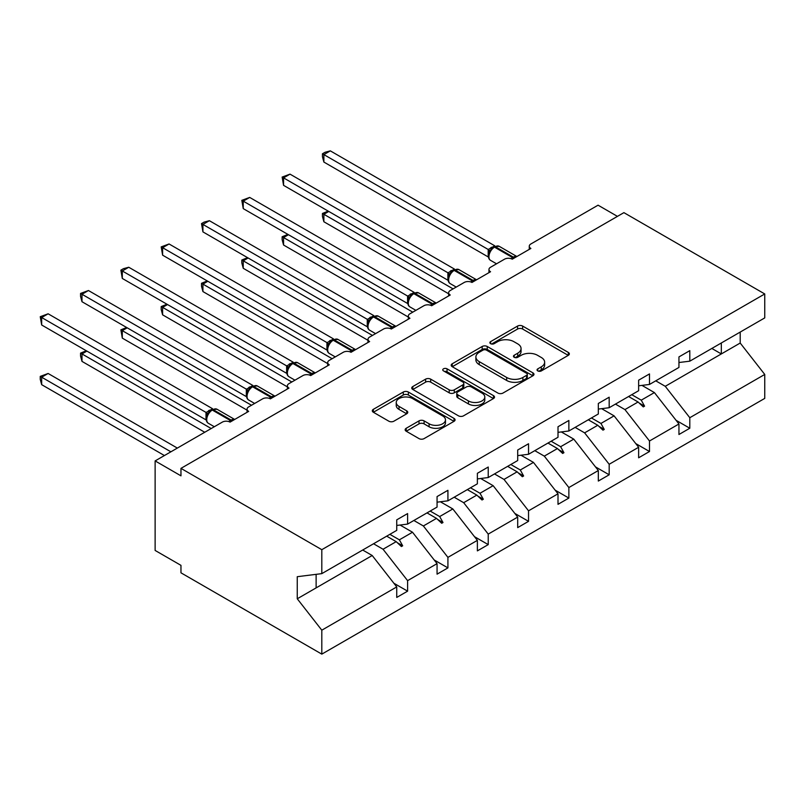 <?xml version="1.0" encoding="UTF-8"?>
<svg xmlns="http://www.w3.org/2000/svg" width="805" height="805" viewBox="0 0 805 805"><rect width="100%" height="100%" fill="white"/><g stroke="black" fill="none" stroke-linecap="round" stroke-linejoin="round"><path stroke-width="1.21" d="M537.79 370.914A2.516 1.449 0 0 0 541.342 370.914L568.3 355.347A3.592 2.073 0 0 0 569.346 353.888A3.592 2.073 0 0 0 568.3 352.419L522.636 326.065A3.592 2.073 0 0 0 517.565 326.065L490.617 341.622A2.516 1.449 0 0 0 489.873 342.648A2.516 1.449 0 0 0 490.617 343.675A2.516 1.449 0 0 0 494.159 343.675L497.651 341.662A11.481 6.631 0 0 1 513.882 341.662L517.696 343.856A11.481 6.631 0 0 1 521.056 348.545A11.481 6.631 0 0 1 517.696 353.224L514.204 355.236A2.516 1.449 0 0 0 513.469 356.263A2.516 1.449 0 0 0 514.204 357.289A2.516 1.449 0 0 0 517.756 357.289L521.248 355.277A11.481 6.631 0 0 1 537.478 355.277L541.282 357.47A11.481 6.631 0 0 1 544.643 362.159A11.481 6.631 0 0 1 541.282 366.849L537.79 368.861A2.516 1.449 0 0 0 537.056 369.887A2.516 1.449 0 0 0 537.79 370.914L537.79 368.861M406.203 428.28A3.592 2.073 0 0 0 405.156 429.749A3.592 2.073 0 0 0 406.203 431.208L419.013 438.604A3.592 2.073 0 0 0 424.094 438.604L454.02 421.327A3.592 2.073 0 0 0 455.077 419.868A3.592 2.073 0 0 0 454.02 418.399L408.366 392.035A3.592 2.073 0 0 0 403.285 392.035L373.359 409.322A3.592 2.073 0 0 0 372.302 410.781A3.592 2.073 0 0 0 373.359 412.251L388.825 421.186A3.592 2.073 0 0 0 393.907 421.186L406.716 413.79A3.592 2.073 0 0 0 407.763 412.321A3.592 2.073 0 0 0 406.716 410.852L399.039 406.424A9.6 5.544 0 0 1 396.231 402.51A9.6 5.544 0 0 1 402.158 397.388A9.6 5.544 0 0 1 412.613 398.596L442.67 415.944A9.6 5.544 0 0 1 445.477 419.868A9.6 5.544 0 0 1 439.56 424.98A9.6 5.544 0 0 1 429.095 423.782L424.094 420.884A3.592 2.073 0 0 0 419.013 420.884L406.203 428.28L406.203 431.208M678.947 362.522L689.805 361.173L764.75 317.905L764.75 293.956L623.905 212.641L180.964 468.369L180.964 475.836L155.124 460.913L222.311 422.122A5.484 3.17 180 0 1 230.059 422.122L248.675 411.375A5.484 3.17 0 0 1 247.065 409.141A5.484 3.17 0 0 1 248.675 406.897L262.621 398.847A5.484 3.17 180 0 1 270.379 398.847L288.985 388.101A5.484 3.17 0 0 1 287.375 385.867A5.484 3.17 0 0 1 288.985 383.623L302.942 375.573A5.484 3.17 180 0 1 310.69 375.573L329.295 364.826A5.484 3.17 0 0 1 327.695 362.592A5.484 3.17 0 0 1 329.295 360.348L343.252 352.288A5.484 3.17 180 0 1 351.01 352.288L369.616 341.551A5.484 3.17 0 0 1 368.006 339.308A5.484 3.17 0 0 1 369.616 337.074L383.572 329.014A5.484 3.17 180 0 1 391.321 329.014L409.926 318.277A5.484 3.17 0 0 1 408.326 316.033A5.484 3.17 0 0 1 409.926 313.799L423.883 305.739A5.484 3.17 180 0 1 431.641 305.739L450.247 295.002A5.484 3.17 0 0 1 448.637 292.758A5.484 3.17 0 0 1 450.247 290.525L464.203 282.464A5.484 3.17 180 0 1 471.951 282.464L490.557 271.728A5.484 3.17 0 0 1 488.957 269.484A5.484 3.17 0 0 1 490.557 267.25L504.514 259.19A5.484 3.17 180 0 1 512.262 259.19L530.877 248.453A5.484 3.17 0 0 1 529.267 246.209A5.484 3.17 0 0 1 530.877 243.975L598.065 205.184L617.445 216.374M764.75 293.956L321.809 549.684L180.964 468.369M497.903 393.061A3.592 2.073 0 0 0 502.974 393.061L532.91 375.784A3.592 2.073 0 0 0 533.967 374.315A3.592 2.073 0 0 0 532.91 372.856L487.256 346.492A3.592 2.073 0 0 0 482.175 346.492L452.249 363.769A3.592 2.073 0 0 0 451.192 365.239A3.592 2.073 0 0 0 452.249 366.698L497.903 393.061M444.501 371.457A2.516 1.449 0 0 1 447.047 371.809L447.047 368.821L493.465 395.627A3.592 2.073 0 0 1 494.522 397.086A3.592 2.073 0 0 1 493.465 398.555L463.529 415.833A3.592 2.073 0 0 1 458.458 415.833L412.804 389.479L412.804 386.541A3.592 2.073 0 0 0 411.747 388.01A3.592 2.073 0 0 0 412.804 389.479M412.804 386.541L425.614 379.145A3.592 2.073 0 0 1 430.685 379.145L449.2 389.841A3.592 2.073 0 0 0 454.272 389.841L462.774 384.931A3.592 2.073 0 0 0 463.821 383.472A3.592 2.073 0 0 0 462.774 382.003L443.495 370.874A2.516 1.449 0 0 1 442.76 369.847A2.516 1.449 0 0 1 444.31 368.509A2.516 1.449 0 0 1 447.047 368.821M321.809 549.684L321.809 573.633L396.744 530.364L396.744 519.849L407.602 513.58L407.602 524.095L396.744 525.454M393.876 583.243L407.602 591.162L407.602 580.647L437.065 563.641L412.512 532.236L400.055 525.041M373.55 543.757L383.049 549.241L407.602 580.647M407.602 524.095L437.065 507.09L437.065 496.574L447.922 490.305L447.922 500.821L437.065 502.179M434.197 559.968L447.922 567.887L447.922 557.372L477.375 540.366L452.833 508.951L440.375 501.767M413.871 520.483L423.37 525.967L447.922 557.372M447.922 500.821L477.375 483.815L477.375 473.3L488.233 467.031L488.233 477.546L477.375 478.905M474.507 536.694L488.233 544.613L488.233 534.097L517.696 517.092L493.143 485.677L480.686 478.492M454.181 497.208L463.68 502.692L488.233 534.097M488.233 477.546L517.696 460.541L517.696 450.015L528.543 443.756L528.543 454.272L517.696 455.62M514.828 513.419L528.543 521.338L528.543 510.823L558.006 493.807L533.453 462.402L520.996 455.217M494.501 473.934L504 479.418L528.543 510.823M528.543 454.272L558.006 437.266L558.006 426.741L568.863 420.482L568.863 430.997L558.006 432.345M555.138 490.144L568.863 498.064L568.863 487.548L598.326 470.533L573.774 439.127L561.316 431.933M534.812 450.659L544.311 456.133L568.863 487.548M568.863 430.997L598.326 413.991L598.326 403.466L609.174 397.207L609.174 407.722L598.326 409.071M595.448 466.87L609.174 474.789L609.174 464.274L638.637 447.258L614.084 415.853L601.627 408.658M575.132 427.375L584.621 432.859L609.174 464.274M609.174 407.722L638.637 390.717L638.637 380.191L649.494 373.923L649.494 384.448L638.637 385.796M635.769 443.585L649.494 451.514L649.494 440.999L678.947 423.983L678.947 434.509L689.805 428.24L689.805 417.715L764.75 374.446L764.75 398.395L321.809 654.133L180.964 572.818L180.964 565.352L155.124 550.439L155.124 460.913M615.443 404.1L624.942 409.584L649.494 440.999M689.805 361.173L689.805 350.648L678.947 356.917L678.947 367.432L649.494 384.448M676.079 420.311L689.805 428.24M655.753 380.825L665.252 386.309L689.805 417.715M321.809 573.633L297.256 576.692L297.256 598.779L372.202 555.51L362.703 550.026M372.202 555.51L396.744 586.915L396.744 597.431L407.602 591.162M447.922 567.887L437.065 574.156L437.065 563.641M488.233 544.613L477.375 550.882L477.375 540.366M528.543 521.338L517.696 527.607L517.696 517.092M568.863 498.064L558.006 504.333L558.006 493.807M609.174 474.789L598.326 481.058L598.326 470.533M649.494 451.514L638.637 457.783L638.637 447.258M297.256 598.779L321.809 630.184L396.744 586.915M321.809 630.184L321.809 654.133M383.049 549.241L396.201 541.654L401.393 546.545L402.681 545.8L399.371 539.823L412.512 532.236M389.872 534.339L399.371 539.823M386.702 536.17L396.201 541.654M423.37 525.967L436.511 518.38L441.704 523.27L442.992 522.525L439.681 516.548L452.833 508.951M430.182 511.064L439.681 516.548M427.012 512.896L436.511 518.38M463.68 502.692L476.822 495.105L482.014 499.996L483.312 499.251L480.001 493.264L493.143 485.677M470.502 487.79L480.001 493.264M467.333 489.621L476.822 495.105M504 479.418L517.142 471.821L522.334 476.721L523.622 475.976L520.312 469.989L533.453 462.402M510.813 464.505L520.312 469.989M507.643 466.347L517.142 471.821M544.311 456.133L557.452 448.546L562.645 453.446L563.943 452.702L560.632 446.715L573.774 439.127M551.133 441.231L560.632 446.715M547.953 443.062L557.452 448.546M584.621 432.859L597.773 425.271L602.965 430.172L604.253 429.427L600.943 423.44L614.084 415.853M591.444 417.956L600.943 423.44M588.274 419.787L597.773 425.271M624.942 409.584L638.083 401.997L643.276 406.897L644.563 406.153L641.253 400.166L654.405 392.578L678.947 423.983M631.764 394.681L641.253 400.166M654.405 392.578L641.947 385.384M628.584 396.513L638.083 401.997M665.252 386.309L740.198 343.041L764.75 374.446M711.841 348.454L721.33 353.938L721.33 342.97M740.198 332.073L740.198 343.041M316.124 587.881L316.124 574.337M639.19 403.043L644.563 406.153M598.88 426.318L604.253 429.427M558.569 449.593L563.943 452.702M518.249 472.877L523.622 475.976M477.939 496.152L483.312 499.251M437.618 519.426L442.992 522.525M397.308 542.701L402.681 545.8M538.797 371.266L541.282 369.827A11.481 6.631 0 0 0 544.643 365.148L544.643 362.159M521.056 348.545L521.056 351.523A11.481 6.631 0 0 1 517.696 356.213L515.21 357.641M568.25 355.377L522.636 329.044A3.592 2.073 0 0 0 517.565 329.044L491.614 344.027M532.86 375.804L487.256 349.471A3.592 2.073 0 0 0 482.175 349.471L452.289 366.728M526.571 375.341A2.516 1.449 0 0 0 527.305 374.315A2.516 1.449 0 0 0 526.571 373.289L486.492 350.155A2.516 1.449 0 0 0 482.94 350.155L479.257 352.278A11.481 6.631 0 0 0 475.896 356.957A11.481 6.631 0 0 0 479.257 361.646L506.657 377.465A11.481 6.631 0 0 0 522.888 377.465L526.571 375.341L526.571 378.33A2.516 1.449 0 0 0 527.305 377.303L527.305 374.315M475.896 356.957L475.896 359.946A11.481 6.631 0 0 0 479.257 364.635L479.257 361.646M526.571 378.33L522.888 380.453A11.481 6.631 0 0 1 506.657 380.453L479.257 364.635M412.844 389.499L425.614 382.134L425.614 379.145M463.821 383.472L463.821 386.45A3.592 2.073 0 0 1 462.774 387.919L454.272 392.82A3.592 2.073 0 0 1 449.2 392.82L430.685 382.134A3.592 2.073 0 0 0 425.614 382.134M447.047 371.809L493.415 398.586M468.419 400.93A9.6 5.544 0 0 0 478.874 402.138A9.6 5.544 0 0 0 484.801 397.016A9.6 5.544 0 0 0 481.984 393.102L471.398 386.984A3.592 2.073 0 0 0 466.326 386.984L457.824 391.894A3.592 2.073 0 0 0 456.777 393.353A3.592 2.073 0 0 0 457.824 394.822L468.419 400.93L468.419 403.919A9.6 5.544 0 0 0 478.874 405.116A9.6 5.544 0 0 0 484.801 400.005L484.801 397.016M456.777 393.353L456.777 396.342A3.592 2.073 0 0 0 457.824 397.801L457.824 394.822M468.419 403.919L457.824 397.801M445.477 419.868L445.477 422.846A9.6 5.544 0 0 1 439.56 427.968A9.6 5.544 0 0 1 429.095 426.761L424.094 423.873A3.592 2.073 0 0 0 419.013 423.873L406.253 431.239M396.231 402.51L396.231 405.489A9.6 5.544 0 0 0 399.039 409.413L399.039 406.424M406.666 413.81L399.039 409.413M453.97 421.357L408.366 395.024A3.592 2.073 0 0 0 403.285 395.024L373.399 412.271M323.872 162.057L322.453 156.764L322.453 153.785L323.872 154.6L330.332 150.867L494.783 245.817L488.202 249.48L323.872 154.6L323.872 162.057L488.202 256.936L488.202 249.48M493.334 247.316A1.831 1.057 60 0 1 493.586 247.055L491.271 248.987L489.188 252.357A4.025 2.908 18 0 0 488.192 249.53M490.466 250.929L488.323 249.54M322.453 153.785L325.039 152.286L330.332 150.867M328.782 211.443L323.872 214.281L453.084 288.884M323.872 221.747L322.453 216.444L322.453 213.466L323.872 214.281L323.872 221.747L448.637 293.775M322.453 213.466L328.219 211.121M288.472 234.718L283.561 237.556L412.774 312.159M283.561 245.022L282.142 239.719L282.142 236.74L283.561 237.556L283.561 245.022L408.326 317.049M282.142 236.74L287.898 234.396M248.151 258.002L243.241 260.83L372.453 335.433M243.241 268.296L241.822 262.994L241.822 260.015L243.241 260.83L243.241 268.296L368.006 340.324M241.822 260.015L247.588 257.67M207.841 281.277L202.93 284.105L332.143 358.708M202.93 291.571L201.512 286.268L201.512 283.29L202.93 284.105L202.93 291.571L327.695 363.598M201.512 283.29L207.267 280.945M167.52 304.552L162.61 307.379L291.823 381.983M162.61 314.846L161.191 309.543L161.191 306.564L162.61 307.379L162.61 314.846L287.375 386.873M161.191 306.564L166.957 304.22M283.561 185.341L282.142 177.06L283.561 177.875L290.021 174.142L454.473 269.091L448.003 272.825L283.561 177.875L283.561 185.341L447.892 280.21L447.892 272.754M453.024 270.591A1.831 1.057 60 0 1 453.275 270.329L450.961 272.261L448.868 275.632C447.57 279.667 448.033 282.334 450.257 283.642L456.214 287.073M450.156 274.213L448.003 272.825M282.142 177.06L290.021 174.142M243.241 208.616L241.822 200.334L243.241 201.149L249.701 197.426L414.152 292.366L407.692 296.099L243.241 201.149L243.241 208.616L407.572 303.485L407.572 296.029M412.703 293.865A1.831 1.057 60 0 1 412.955 293.604L410.651 295.536L408.558 298.907C407.26 302.942 407.712 305.608 409.946 306.916L415.893 310.358M409.836 297.488L407.692 296.099M241.822 200.334L249.701 197.426M202.93 231.89L201.512 223.609L202.93 224.424L209.391 220.701L373.842 315.641L367.372 319.374L202.93 224.424L202.93 231.89L367.261 326.76L367.261 319.303M372.393 317.14A1.831 1.057 60 0 1 372.645 316.878L370.33 318.81L368.247 322.181A4.025 2.908 18 0 0 367.241 319.354M369.525 320.762L367.372 319.374M201.512 223.609L204.088 222.12L209.391 220.701M162.61 255.165L161.191 246.883L162.61 247.699L169.07 243.975L333.522 338.915L327.061 342.648L162.61 247.699L162.61 255.165L326.941 350.034L326.941 342.578M332.083 340.414A1.831 1.057 60 0 1 332.324 340.153L330.02 342.085L327.927 345.456C326.629 349.491 327.092 352.157 329.315 353.465L335.272 356.907M329.205 344.037L327.061 342.648M161.191 246.883L169.07 243.975M127.21 327.826L122.3 330.664L251.512 405.257M122.3 338.12L120.881 329.839L122.3 330.664L122.3 338.12L247.065 410.148M120.881 329.839L126.647 327.494M122.3 278.439L120.881 270.158L122.3 270.973L128.76 267.25L293.211 362.19L286.741 365.923L122.3 270.973L122.3 278.439L286.63 373.319L286.63 365.852M291.762 363.689A1.831 1.057 60 0 1 292.014 363.427L289.699 365.359L287.616 368.73C286.308 372.765 286.771 375.442 288.995 376.74L294.952 380.181M288.894 367.311L286.741 365.923M120.881 270.158L123.457 268.669L128.76 267.25M86.9 351.101L81.989 353.938L211.202 428.532M81.989 361.395L80.56 356.092L80.56 353.113L81.989 353.938L81.989 361.395L204.742 432.265M80.56 353.113L86.326 350.769M81.989 301.714L80.56 296.411L80.56 293.433L81.989 294.258L88.449 290.525L252.891 385.464L246.431 389.197L81.989 294.258L81.989 301.714L246.32 396.593L246.32 389.127M251.452 386.964A1.831 1.057 60 0 1 251.693 386.702L249.389 388.634L247.296 392.005C245.998 396.04 246.461 398.717 248.685 400.015L254.642 403.456M248.574 390.586L246.431 389.197M80.56 293.433L88.449 290.525M40.25 376.388L41.669 377.213L41.669 384.669L40.25 379.376L40.25 376.388L48.129 373.48L41.669 377.213L170.881 451.806M41.669 384.669L164.421 455.539M48.129 373.48L177.342 448.083M41.669 324.989L40.25 316.707L41.669 317.532L48.129 313.799L212.58 408.739L206.12 412.472L41.669 317.532L41.669 324.989L206 419.868L206 412.401M211.131 410.238A1.831 1.057 60 0 1 211.383 409.976L209.069 411.919L206.986 415.289C205.688 419.314 206.14 421.991 208.364 423.289L214.321 426.731M208.264 413.861L206.12 412.472M40.25 316.707L48.129 313.799M541.282 369.827L541.282 366.849M514.204 357.289L514.204 355.236M517.696 356.213L517.696 353.224M490.617 343.675L490.617 341.622M517.565 329.044L517.565 326.065M522.636 329.044L522.636 326.065M568.3 355.347L568.3 352.419M452.249 366.698L452.249 363.769M482.175 349.471L482.175 346.492M487.256 349.471L487.256 346.492M532.91 375.784L532.91 372.856M506.657 380.453L506.657 377.465M522.888 380.453L522.888 377.465M430.685 382.134L430.685 379.145M449.2 392.82L449.2 389.841M454.272 392.82L454.272 389.841M462.774 387.919L462.774 384.931M493.465 398.555L493.465 395.627M419.013 423.873L419.013 420.884M424.094 423.873L424.094 420.884M429.095 426.761L429.095 423.782M406.716 413.79L406.716 410.852M373.359 412.251L373.359 409.322M403.285 395.024L403.285 392.035M408.366 395.024L408.366 392.035M454.02 421.327L454.02 418.399M514.244 258.053A1.831 1.057 -120 0 0 513.369 257.137A7.859 4.538 -60 0 1 516.85 256.543M494.361 246.602L499.201 246.31A7.859 4.538 120 0 0 495.276 246.692A1.831 1.057 -120 0 0 494.361 246.602L493.586 247.055A1.831 1.057 60 0 1 494.501 247.145A7.859 4.538 120 0 0 488.947 256.765A7.859 4.538 120 0 0 490.567 260.367L496.524 263.799M511.105 258.677A7.859 4.538 -60 0 1 512.594 257.59L513.369 257.137L495.276 246.692L494.501 247.145L512.594 257.59A1.831 1.057 60 0 1 513.469 258.496M492.73 247.618A4.025 2.324 60 0 1 491.553 247.236M492.197 248.061A4.025 2.324 60 0 1 490.778 247.678M473.934 281.327A1.831 1.057 -120 0 0 473.048 280.412A7.859 4.538 -60 0 1 476.53 279.818M454.05 269.876L458.89 269.584A7.859 4.538 120 0 0 454.956 269.967A1.831 1.057 -120 0 0 454.05 269.876L453.275 270.329A1.831 1.057 60 0 1 454.181 270.42A7.859 4.538 120 0 0 448.627 280.039A7.859 4.538 120 0 0 450.257 283.642M470.784 281.951A7.859 4.538 -60 0 1 472.273 280.865L473.048 280.412L454.956 269.967L454.181 270.42L472.273 280.865A1.831 1.057 60 0 1 473.159 281.77M452.42 270.893A4.025 2.324 60 0 1 451.243 270.51M451.877 271.335A4.025 2.324 60 0 1 450.468 270.953M448.858 275.662A4.025 2.908 18 0 0 447.872 272.804M433.613 304.602A1.831 1.057 -120 0 0 432.738 303.686A7.859 4.538 -60 0 1 436.219 303.093M413.73 293.161L418.57 292.859A7.859 4.538 120 0 0 414.645 293.241A1.831 1.057 -120 0 0 413.73 293.161L412.955 293.604A1.831 1.057 60 0 1 413.871 293.694A7.859 4.538 120 0 0 408.316 303.314A7.859 4.538 120 0 0 409.946 306.916M430.474 305.226A7.859 4.538 -60 0 1 431.963 304.139L432.738 303.686L414.645 293.241L413.871 293.694L431.963 304.139A1.831 1.057 60 0 1 432.838 305.045M412.11 294.167A4.025 2.324 60 0 1 410.922 293.785M411.566 294.61A4.025 2.324 60 0 1 410.148 294.238M408.548 298.937A4.025 2.908 18 0 0 407.561 296.079M393.303 327.877A1.831 1.057 -120 0 0 392.417 326.971A7.859 4.538 -60 0 1 395.899 326.377M373.419 316.435L378.259 316.134A7.859 4.538 120 0 0 374.335 316.526A1.831 1.057 -120 0 0 373.419 316.435L372.645 316.878A1.831 1.057 60 0 1 373.56 316.969A7.859 4.538 120 0 0 367.996 326.589A7.859 4.538 120 0 0 369.626 330.191L375.583 333.632M390.163 328.5A7.859 4.538 -60 0 1 391.643 327.414L392.417 326.971L374.335 316.526L373.56 316.969L391.643 327.414A1.831 1.057 60 0 1 392.528 328.319M371.789 317.442A4.025 2.324 60 0 1 370.612 317.059M371.246 317.895A4.025 2.324 60 0 1 369.837 317.512M352.982 351.151A1.831 1.057 -120 0 0 352.107 350.245A7.859 4.538 -60 0 1 355.589 349.652M333.099 339.71L337.949 339.408A7.859 4.538 120 0 0 334.015 339.801A1.831 1.057 -120 0 0 333.099 339.71L332.324 340.153A1.831 1.057 60 0 1 333.24 340.243A7.859 4.538 120 0 0 327.685 349.873A7.859 4.538 120 0 0 329.315 353.465M349.843 351.785A7.859 4.538 -60 0 1 351.332 350.688L352.107 350.245L334.015 339.801L333.24 340.243L351.332 350.688A1.831 1.057 60 0 1 352.208 351.594M331.479 340.726A4.025 2.324 60 0 1 330.302 340.334M330.936 341.169A4.025 2.324 60 0 1 329.527 340.787M327.917 345.486A4.025 2.908 18 0 0 326.931 342.628M312.672 374.426A1.831 1.057 -120 0 0 311.787 373.52A7.859 4.538 -60 0 1 315.278 372.926M292.789 362.985L297.629 362.683A7.859 4.538 120 0 0 293.704 363.075A1.831 1.057 -120 0 0 292.789 362.985L292.014 363.427A1.831 1.057 60 0 1 292.929 363.518A7.859 4.538 120 0 0 287.365 373.148A7.859 4.538 120 0 0 288.995 376.74M309.533 375.06A7.859 4.538 -60 0 1 311.012 373.963L311.787 373.52L293.704 363.075L292.929 363.518L311.012 373.963A1.831 1.057 60 0 1 311.897 374.868M291.158 364.001A4.025 2.324 60 0 1 289.981 363.608M290.625 364.444A4.025 2.324 60 0 1 289.206 364.061M287.606 368.76A4.025 2.908 18 0 0 286.61 365.903M272.362 397.7A1.831 1.057 -120 0 0 271.476 396.795A7.859 4.538 -60 0 1 274.958 396.201M252.468 386.259L257.318 385.957A7.859 4.538 120 0 0 253.384 386.35A1.831 1.057 -120 0 0 252.468 386.259L251.693 386.702A1.831 1.057 60 0 1 252.609 386.792A7.859 4.538 120 0 0 247.055 396.422A7.859 4.538 120 0 0 248.685 400.015M269.212 398.334A7.859 4.538 -60 0 1 270.701 397.237L271.476 396.795L253.384 386.35L252.609 386.792L270.701 397.237A1.831 1.057 60 0 1 271.587 398.153M250.848 387.275A4.025 2.324 60 0 1 249.671 386.883M250.305 387.718A4.025 2.324 60 0 1 248.896 387.336M247.286 392.035A4.025 2.908 18 0 0 246.3 389.177M232.041 420.975A1.831 1.057 -120 0 0 231.166 420.069A7.859 4.538 -60 0 1 234.647 419.475M212.158 409.534L216.998 409.232A7.859 4.538 120 0 0 213.073 409.624A1.831 1.057 -120 0 0 212.158 409.534L211.383 409.976A1.831 1.057 60 0 1 212.299 410.067A7.859 4.538 120 0 0 206.744 419.697A7.859 4.538 120 0 0 208.364 423.289M228.902 421.609A7.859 4.538 -60 0 1 230.391 420.512L231.166 420.069L213.073 409.624L212.299 410.067L230.391 420.512A1.831 1.057 60 0 1 231.266 421.428M210.528 410.55A4.025 2.324 60 0 1 209.35 410.168M209.994 410.993A4.025 2.324 60 0 1 208.576 410.61M206.976 415.31A4.025 2.908 18 0 0 205.989 412.452M529.267 249.379L529.267 246.209M488.957 272.654L488.957 269.484M448.637 295.928L448.637 292.758M408.326 319.203L408.326 316.033M368.006 342.477L368.006 339.308M327.695 365.752L327.695 362.592M287.375 389.026L287.375 385.867M247.065 412.301L247.065 409.141M499.201 246.31L516.89 256.523M489.188 252.357C487.89 256.393 488.343 259.059 490.567 260.367M458.89 269.584L476.58 279.798M418.57 292.859L436.26 303.072M378.259 316.134L395.949 326.347M368.247 322.181C366.939 326.216 367.402 328.883 369.626 330.191M337.949 339.408L355.639 349.622M297.629 362.683L315.319 372.896M257.318 385.957L275.008 396.171M216.998 409.232L234.688 419.445"/></g></svg>
